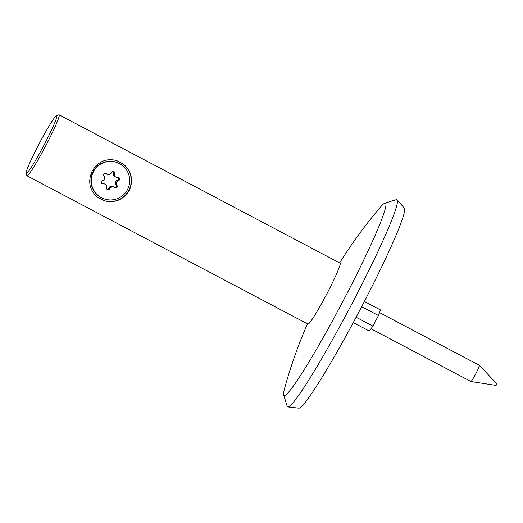 <?xml version="1.0" encoding="UTF-8"?>
<svg xmlns="http://www.w3.org/2000/svg" width="523" height="523" viewBox="0 0 523 523"><rect width="100%" height="100%" fill="white"/><g stroke="black" fill="none" stroke-linecap="round" stroke-linejoin="round"><path stroke-width="0.78" d="M307.459 323.835A472.596 472.596 0 0 0 284.381 389.204A108.673 8.146 -62.2 0 0 283.643 394.858A108.673 8.146 -62.2 0 0 284.087 395.434A108.673 8.146 -62.2 0 0 342.33 302.438A108.673 8.146 -62.2 0 0 385.458 203.172A108.673 8.146 -62.2 0 0 384.83 203.179A108.673 8.146 -62.2 0 0 380.574 206.984A472.596 472.596 0 0 0 339.623 262.912M283.643 394.858L287.186 406.247A117.113 8.78 -62.2 0 0 287.67 406.868A117.113 8.78 -62.2 0 0 287.866 406.914A117.113 8.78 -62.2 0 0 350.057 307.367A117.113 8.78 -62.2 0 0 397.166 199.871A117.113 8.78 -62.2 0 0 396.911 199.675A117.113 8.78 -62.2 0 0 396.231 199.688L384.83 203.179M287.866 406.914L298.816 408.156A113.099 8.479 -62.2 0 0 358.876 312.028A113.099 8.479 -62.2 0 0 404.371 208.206L397.166 199.871M109.555 188.829A1.647 1.641 112.5 0 0 109.66 188.594A2.903 2.896 -67.5 0 1 114.491 187.541A1.647 1.641 112.5 0 0 117.139 187.175A1.647 1.641 112.5 0 0 116.93 185.325A2.903 2.896 -67.5 0 1 118.44 180.605A1.647 1.641 112.5 0 0 118.688 177.48A1.647 1.641 112.5 0 0 117.747 177.382A2.903 2.896 -67.5 0 1 114.426 173.721A1.647 1.641 112.5 0 0 113.484 171.734A1.647 1.641 112.5 0 0 111.301 172.714A2.903 2.896 -67.5 0 1 106.463 173.773A1.647 1.641 112.5 0 0 103.94 173.943A1.647 1.641 112.5 0 0 104.031 175.99A2.903 2.896 -67.5 0 1 102.515 180.71A1.647 1.641 112.5 0 0 102.266 183.835A1.647 1.641 112.5 0 0 103.208 183.926A2.903 2.896 -67.5 0 1 106.529 187.594A1.647 1.641 112.5 0 0 109.555 188.829M107.052 189.326A1.647 1.641 112.5 0 0 108.758 188.221A2.903 2.896 -67.5 0 1 112.602 186.489L113.504 186.861M114.635 187.672A1.647 1.641 112.5 0 0 116.028 184.952A2.903 2.896 -67.5 0 1 117.544 180.232A1.647 1.641 112.5 0 0 118.211 177.362M107.457 174.453L106.555 174.081A2.903 2.896 -67.5 0 1 105.568 173.401A1.647 1.641 112.5 0 0 105.424 173.27M117.865 162.836L117.557 162.712A19.292 19.233 112.5 0 0 93.159 171.551A19.292 19.233 112.5 0 0 102.783 198.348L103.096 198.479A19.292 19.233 112.5 0 0 127.488 189.633A19.292 19.233 112.5 0 0 117.865 162.836A19.292 19.233 112.5 0 0 93.467 171.675A19.292 19.233 112.5 0 0 103.096 198.479M116.093 177.219L115.197 176.846A2.903 2.896 -67.5 0 1 113.53 173.348A1.647 1.641 112.5 0 0 113.007 171.616M101.848 183.58A1.647 1.641 112.5 0 0 102.312 183.553A2.903 2.896 -67.5 0 1 103.966 183.723L104.862 184.096M108.862 188.267L114.027 185.933M43.821 145.446A32.72 2.452 -62.2 0 0 56.615 115.563A32.72 2.452 -62.2 0 0 39.271 143.564A32.72 2.452 -62.2 0 0 26.15 173.276A32.72 2.452 -62.2 0 0 43.821 145.446M56.615 115.563L58.929 114.844A34.446 2.582 117.8 0 1 59.145 114.844A34.446 2.582 117.8 0 1 45.462 146.303A34.446 2.582 117.8 0 1 26.987 175.767A34.446 2.582 117.8 0 1 26.856 175.591L26.15 173.276M103.992 200.623C114.812 203.342 123.245 199.989 129.299 190.555C133.653 180.258 131.639 171.42 123.271 164.059L116.59 160.535C106.208 157.998 98.089 161.483 92.238 170.995C87.687 181.213 89.374 189.908 97.311 197.093L103.992 200.623A21.012 20.953 112.5 0 0 123.271 164.059M59.145 114.844L340.12 263.174A34.446 2.582 117.8 0 1 326.43 294.626A34.446 2.582 117.8 0 1 307.955 324.097L26.987 175.767M479.46 365.368L496.85 383.889L496.301 385.052L496.046 385.412L470.942 381.502A9.126 0.686 -62.2 0 0 470.942 381.502A9.126 0.686 -62.2 0 0 473.603 377.691A9.126 0.686 -62.2 0 0 479.46 365.368A9.126 0.686 -62.2 0 0 479.447 365.355L379.528 312.61M353.26 322.554L369.382 331.066L372.879 326.084L378.449 315.532L380.509 309.956L364.4 301.451M356.111 317.232L372.879 326.084M361.681 306.681L378.449 315.532M108.758 188.221L109.66 188.594M116.028 184.952L116.93 185.325M105.568 173.401L106.463 173.773M113.53 173.348L114.426 173.721M117.544 180.232L118.44 180.605M102.312 183.553L103.208 183.926M470.922 381.502L371.003 328.751"/></g></svg>
